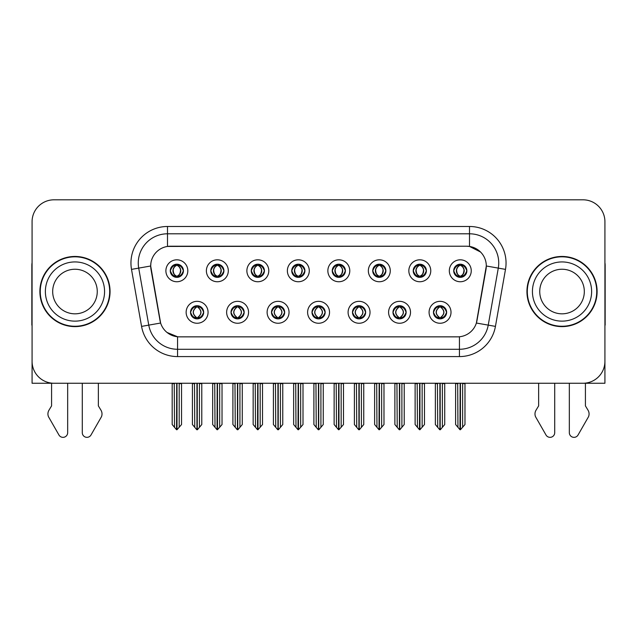 <?xml version="1.0" encoding="UTF-8"?>
<svg xmlns="http://www.w3.org/2000/svg" width="637" height="637" viewBox="0 0 637 637"><rect width="100%" height="100%" fill="white"/><g stroke="black" fill="none" stroke-linecap="round" stroke-linejoin="round"><path stroke-width="0.96" d="M170.278 270.781A6.577 6.577 0 0 0 176.855 277.358A6.577 6.577 0 0 0 183.432 270.781A6.577 6.577 0 0 0 176.855 264.204A6.577 6.577 0 0 0 170.278 270.781L170.342 270.781C171.703 274.451 173.407 276.227 175.462 276.092L175.016 277.095M165.891 270.781A10.964 10.964 0 0 0 176.855 281.745A10.964 10.964 0 0 0 187.819 270.781A10.964 10.964 0 0 0 176.855 259.816A10.964 10.964 0 0 0 165.891 270.781M271.505 312.297A6.577 6.577 0 0 0 278.082 318.874A6.577 6.577 0 0 0 284.659 312.297A6.577 6.577 0 0 0 278.082 305.712A6.577 6.577 0 0 0 271.505 312.297L271.569 312.297C272.811 315.833 274.523 317.608 276.689 317.608L277.469 317.608C273.122 314.065 273.122 310.522 277.469 306.978L276.689 306.978C274.563 306.938 272.851 308.706 271.569 312.297M267.118 312.297A10.964 10.964 0 0 0 278.082 323.254A10.964 10.964 0 0 0 289.047 312.297A10.964 10.964 0 0 0 278.082 301.333A10.964 10.964 0 0 0 267.118 312.297M231.016 312.297A6.577 6.577 0 0 0 237.593 318.874A6.577 6.577 0 0 0 244.17 312.297A6.577 6.577 0 0 0 237.593 305.712A6.577 6.577 0 0 0 231.016 312.297L231.072 312.297C232.322 315.833 234.034 317.608 236.2 317.608L236.98 317.608C232.632 314.065 232.632 310.522 236.98 306.978L236.2 306.978C234.066 306.938 232.362 308.706 231.072 312.297M226.629 312.297A10.964 10.964 0 0 0 237.593 323.254A10.964 10.964 0 0 0 248.557 312.297A10.964 10.964 0 0 0 237.593 301.333A10.964 10.964 0 0 0 226.629 312.297M392.973 312.297A6.577 6.577 0 0 0 399.558 318.874A6.577 6.577 0 0 0 406.135 312.297A6.577 6.577 0 0 0 399.558 305.712A6.577 6.577 0 0 0 392.973 312.297L393.037 312.297C394.287 315.833 395.991 317.608 398.165 317.608L398.945 317.608C394.59 314.065 394.59 310.522 398.945 306.978L398.165 306.978C396.031 306.938 394.319 308.706 393.037 312.297M388.594 312.297A10.964 10.964 0 0 0 399.558 323.254A10.964 10.964 0 0 0 410.515 312.297A10.964 10.964 0 0 0 399.558 301.333A10.964 10.964 0 0 0 388.594 312.297M332.243 270.781A6.577 6.577 0 0 0 338.82 277.358A6.577 6.577 0 0 0 345.397 270.781A6.577 6.577 0 0 0 338.82 264.204A6.577 6.577 0 0 0 332.243 270.781L332.299 270.781C333.661 274.451 335.373 276.227 337.427 276.092L336.981 277.095M327.856 270.781A10.964 10.964 0 0 0 338.82 281.745A10.964 10.964 0 0 0 349.785 270.781A10.964 10.964 0 0 0 338.82 259.816A10.964 10.964 0 0 0 327.856 270.781M413.222 270.781A6.577 6.577 0 0 0 419.799 277.358A6.577 6.577 0 0 0 426.376 270.781A6.577 6.577 0 0 0 419.799 264.204A6.577 6.577 0 0 0 413.222 270.781L413.286 270.781C414.647 274.451 416.351 276.227 418.405 276.092L417.96 277.095M408.835 270.781A10.964 10.964 0 0 0 419.799 281.745A10.964 10.964 0 0 0 430.763 270.781A10.964 10.964 0 0 0 419.799 259.816A10.964 10.964 0 0 0 408.835 270.781M190.527 312.297A6.577 6.577 0 0 0 197.104 318.874A6.577 6.577 0 0 0 203.681 312.297A6.577 6.577 0 0 0 197.104 305.712A6.577 6.577 0 0 0 190.527 312.297L190.582 312.297C191.833 315.833 193.537 317.608 195.71 317.608L196.491 317.608C192.135 314.065 192.135 310.522 196.491 306.978L195.71 306.978C193.576 306.938 191.872 308.706 190.582 312.297M186.139 312.297A10.964 10.964 0 0 0 197.104 323.254A10.964 10.964 0 0 0 208.068 312.297A10.964 10.964 0 0 0 197.104 301.333A10.964 10.964 0 0 0 186.139 312.297M291.746 270.781A6.577 6.577 0 0 0 298.331 277.358A6.577 6.577 0 0 0 304.908 270.781A6.577 6.577 0 0 0 298.331 264.204A6.577 6.577 0 0 0 291.746 270.781L291.81 270.781C293.171 274.451 294.883 276.227 296.938 276.092L296.492 277.095M287.367 270.781A10.964 10.964 0 0 0 298.331 281.745A10.964 10.964 0 0 0 309.287 270.781A10.964 10.964 0 0 0 298.331 259.816A10.964 10.964 0 0 0 287.367 270.781M210.767 270.781A6.577 6.577 0 0 0 217.344 277.358A6.577 6.577 0 0 0 223.921 270.781A6.577 6.577 0 0 0 217.344 264.204A6.577 6.577 0 0 0 210.767 270.781L210.831 270.781C212.193 274.451 213.897 276.227 215.951 276.092L215.505 277.095M206.38 270.781A10.964 10.964 0 0 0 217.344 281.745A10.964 10.964 0 0 0 228.309 270.781A10.964 10.964 0 0 0 217.344 259.816A10.964 10.964 0 0 0 206.38 270.781M251.257 270.781A6.577 6.577 0 0 0 257.834 277.358A6.577 6.577 0 0 0 264.419 270.781A6.577 6.577 0 0 0 257.834 264.204A6.577 6.577 0 0 0 251.257 270.781L251.32 270.781C252.682 274.451 254.394 276.227 256.448 276.092L255.994 277.095M246.877 270.781A10.964 10.964 0 0 0 257.834 281.745A10.964 10.964 0 0 0 268.798 270.781A10.964 10.964 0 0 0 257.834 259.816A10.964 10.964 0 0 0 246.877 270.781M352.484 312.297A6.577 6.577 0 0 0 359.061 318.874A6.577 6.577 0 0 0 365.638 312.297A6.577 6.577 0 0 0 359.061 305.712A6.577 6.577 0 0 0 352.484 312.297L352.548 312.297C353.79 315.833 355.502 317.608 357.675 317.608L358.456 317.608C354.1 314.065 354.1 310.522 358.456 306.978L357.675 306.978C355.542 306.938 353.83 308.706 352.548 312.297M348.097 312.297A10.964 10.964 0 0 0 359.061 323.254A10.964 10.964 0 0 0 370.025 312.297A10.964 10.964 0 0 0 359.061 301.333A10.964 10.964 0 0 0 348.097 312.297M311.995 312.297A6.577 6.577 0 0 0 318.572 318.874A6.577 6.577 0 0 0 325.149 312.297A6.577 6.577 0 0 0 318.572 305.712A6.577 6.577 0 0 0 311.995 312.297L312.058 312.297C313.3 315.833 315.012 317.608 317.186 317.608L317.959 317.608C313.611 314.065 313.611 310.522 317.959 306.978L317.186 306.978C315.052 306.938 313.34 308.706 312.058 312.297M307.607 312.297A10.964 10.964 0 0 0 318.572 323.254A10.964 10.964 0 0 0 329.536 312.297A10.964 10.964 0 0 0 318.572 301.333A10.964 10.964 0 0 0 307.607 312.297M453.711 270.781A6.577 6.577 0 0 0 460.288 277.358A6.577 6.577 0 0 0 466.865 270.781A6.577 6.577 0 0 0 460.288 264.204A6.577 6.577 0 0 0 453.711 270.781L453.775 270.781C455.137 274.451 456.84 276.227 458.895 276.092L458.449 277.095M449.324 270.781A10.964 10.964 0 0 0 460.288 281.745A10.964 10.964 0 0 0 471.253 270.781A10.964 10.964 0 0 0 460.288 259.816A10.964 10.964 0 0 0 449.324 270.781M372.733 270.781A6.577 6.577 0 0 0 379.31 277.358A6.577 6.577 0 0 0 385.887 270.781A6.577 6.577 0 0 0 379.31 264.204A6.577 6.577 0 0 0 372.733 270.781L372.796 270.781C374.158 274.451 375.862 276.227 377.916 276.092L377.47 277.095M368.345 270.781A10.964 10.964 0 0 0 379.31 281.745A10.964 10.964 0 0 0 390.274 270.781A10.964 10.964 0 0 0 379.31 259.816A10.964 10.964 0 0 0 368.345 270.781M433.471 312.297A6.577 6.577 0 0 0 440.048 318.874A6.577 6.577 0 0 0 446.625 312.297A6.577 6.577 0 0 0 440.048 305.712A6.577 6.577 0 0 0 433.471 312.297L433.526 312.297C434.776 315.833 436.48 317.608 438.654 317.608L439.434 317.608C435.079 314.065 435.079 310.522 439.434 306.978L438.654 306.978C436.52 306.938 434.816 308.706 433.526 312.297M429.083 312.297A10.964 10.964 0 0 0 440.048 323.254A10.964 10.964 0 0 0 451.012 312.297A10.964 10.964 0 0 0 440.048 301.333A10.964 10.964 0 0 0 429.083 312.297M150.69 265.955A19.731 19.731 0 0 0 150.993 269.379L160.014 320.546A19.731 19.731 0 0 0 179.443 336.854L457.557 336.854A19.731 19.731 0 0 0 476.986 320.546L486.007 269.379A19.731 19.731 0 0 0 466.579 246.224L170.421 246.224A19.731 19.731 0 0 0 150.69 265.955L150.905 263.033M32.073 221.74L32.073 383.259L604.927 383.259L604.927 221.74A21.929 21.929 0 0 0 583.006 199.811L53.994 199.811A21.929 21.929 0 0 0 32.073 221.74L32.073 361.338A21.929 21.929 0 0 0 53.994 383.259L583.006 383.259A21.929 21.929 0 0 0 604.927 361.338L604.927 221.74M39.892 291.539A35.083 35.083 0 0 0 74.975 326.622A35.083 35.083 0 0 0 110.058 291.539A35.083 35.083 0 0 0 74.975 256.456A35.083 35.083 0 0 0 39.892 291.539M526.942 291.539A35.083 35.083 0 0 0 562.025 326.622A35.083 35.083 0 0 0 597.108 291.539A35.083 35.083 0 0 0 562.025 256.456A35.083 35.083 0 0 0 526.942 291.539M167.499 226.485L469.501 226.485A36.54 36.54 0 0 1 505.491 269.379L495.435 326.391A36.54 36.54 0 0 1 459.444 356.585L177.556 356.585A36.54 36.54 0 0 1 141.565 326.391L131.509 269.379A36.54 36.54 0 0 1 167.499 226.485L167.499 233.795L469.501 233.795A29.238 29.238 0 0 1 498.293 268.113L488.237 325.117A29.238 29.238 0 0 1 459.444 349.275L177.556 349.275A29.238 29.238 0 0 1 148.763 325.117L138.707 268.113A29.238 29.238 0 0 1 167.499 233.795L167.499 246.439L466.579 246.224L469.501 246.439L480.529 251.997M457.557 336.854L179.443 336.854M177.556 356.585L177.556 336.758L167.021 332.45M505.491 269.379L486.31 265.995L476.38 323.031L495.435 326.391M141.565 326.391L160.62 323.031L150.69 265.995L138.707 268.113A29.238 29.238 0 0 1 138.269 263.033M476.986 320.546L476.866 321.167M160.134 321.167L160.014 320.546M583.006 199.811L53.994 199.811M441.178 318.771L440.653 317.608L441.433 317.608C443.567 317.656 445.279 315.88 446.561 312.281C445.311 308.746 443.599 306.978 441.433 306.978L441.879 305.975M441.178 305.816L440.653 306.978L441.433 306.978M439.649 317.608L439.1 318.803L439.657 317.608C435.031 314.065 435.031 310.522 439.657 306.978L439.1 305.784L439.657 306.978C435.182 310.522 435.182 314.065 439.649 317.608M439.434 306.978L438.917 305.816M440.653 306.978C445.008 310.522 445.008 314.065 440.653 317.608L440.438 317.608C444.905 314.065 444.905 310.522 440.438 306.978L440.987 305.784M440.653 317.608L440.987 318.803M437.436 383.259L437.707 427.316L439.745 429.744L440.342 429.744L444.722 424.529L444.722 383.625L442.381 383.625L442.381 427.316M440.191 383.259L440.191 429.744M439.896 429.744L439.896 383.259M435.366 383.259L435.366 424.529L437.707 427.316M437.707 383.625L435.366 383.625M457.684 383.259L457.955 427.316L459.994 429.744L460.145 383.259M460.44 383.259L460.44 429.744L464.97 424.529L464.97 383.625L462.629 383.625L462.9 383.259M455.614 383.259L455.614 424.529L457.955 427.316M457.955 383.625L455.614 383.625M462.629 427.316L462.629 383.625M459.158 277.262L459.675 276.092L458.895 276.092M459.158 264.299L459.675 265.47L458.895 265.47C456.777 265.43 455.073 267.198 453.775 270.781M466.865 270.781L466.81 270.781C465.543 267.245 463.832 265.47 461.682 265.47L460.901 265.47C462.995 266.584 464.094 268.352 464.222 270.781C464.094 273.201 462.995 274.977 460.901 276.092L461.682 276.092L462.128 277.095M466.81 270.781C465.488 274.388 463.784 276.163 461.682 276.092M459.675 276.092L459.89 276.092C457.748 274.977 456.618 273.201 456.49 270.781C456.618 268.352 457.748 266.584 459.89 265.47L459.349 264.267L459.898 265.47C458.337 266.099 457.239 267.54 456.586 269.793C456.769 273.345 457.868 275.447 459.898 276.092L459.349 277.294L459.675 276.092C457.589 274.977 456.482 273.201 456.363 270.781C456.482 268.352 457.589 266.584 459.675 265.47M460.686 265.47L460.686 265.47C462.239 266.099 463.346 267.54 463.999 269.793C463.816 273.345 462.709 275.447 460.678 276.092L461.228 277.294L460.686 276.092C462.828 274.977 463.967 273.201 464.094 270.781C463.967 268.352 462.828 266.584 460.686 265.47L461.236 264.267L460.678 265.47M400.689 318.771L400.163 317.608L400.944 317.608C403.078 317.656 404.79 315.88 406.072 312.281C404.821 308.746 403.11 306.978 400.944 306.978L401.39 305.975M400.689 305.816L400.163 306.978L400.944 306.978M399.16 317.608L398.611 318.803L399.168 317.608C394.542 314.065 394.542 310.522 399.168 306.978L398.611 305.784L399.168 306.978C394.693 310.522 394.693 314.065 399.16 317.608M398.945 306.978L398.42 305.816M400.163 306.978C404.519 310.522 404.519 314.065 400.163 317.608L399.948 317.608C404.415 314.065 404.415 310.522 399.948 306.978L400.498 305.784M400.163 317.608L400.498 318.803M396.947 383.259L397.217 427.316L399.256 429.744L399.853 429.744L404.232 424.529L404.232 383.625L401.891 383.625L401.891 427.316M399.702 383.259L399.702 429.744M399.407 429.744L399.407 383.259M394.876 383.259L394.876 424.529L397.217 427.316M397.217 383.625L394.876 383.625M360.192 318.771L359.674 317.608L360.454 317.608C362.588 317.656 364.292 315.88 365.582 312.281C364.324 308.746 362.62 306.978 360.454 306.978L360.9 305.975M360.192 305.816L359.674 306.978L360.454 306.978M358.671 317.608L358.121 318.803L358.671 317.608C354.053 314.065 354.053 310.522 358.671 306.978L358.121 305.784L358.671 306.978C354.204 310.522 354.204 314.065 358.671 317.608M358.456 306.978L357.93 305.816M359.674 306.978C364.03 310.522 364.03 314.065 359.674 317.608L359.459 317.608C363.926 314.065 363.926 310.522 359.459 306.978L360.009 305.784M359.674 317.608L360.009 318.803M356.457 383.259L356.728 427.316L358.766 429.744L359.364 429.744L363.743 424.529L363.743 383.625L361.402 383.625L361.402 427.316M359.212 383.259L359.212 429.744M358.918 429.744L358.918 383.259M354.387 383.259L354.387 424.529L356.728 427.316M356.728 383.625L354.387 383.625M319.702 318.771L319.185 317.608L319.965 317.608C322.099 317.656 323.803 315.88 325.093 312.281C323.835 308.746 322.131 306.978 319.965 306.978L320.411 305.975M319.702 305.816L319.185 306.978L319.965 306.978M318.182 317.608L317.632 318.803L318.182 317.608C313.555 314.065 313.555 310.522 318.182 306.978L317.632 305.784L318.182 306.978C313.715 310.522 313.715 314.065 318.182 317.608M317.959 306.978L317.441 305.816M319.185 306.978C323.54 310.522 323.54 314.065 319.185 317.608L318.97 317.608C323.437 314.065 323.437 310.522 318.97 306.978L319.519 305.784M319.185 317.608L319.519 318.803M315.96 383.259L316.231 427.316L318.277 429.744L318.874 429.744L323.254 424.529L323.254 383.625L320.913 383.625L320.913 427.316M318.723 383.259L318.723 429.744M318.428 429.744L318.428 383.259M313.898 383.259L313.898 424.529L316.231 427.316M316.231 383.625L313.898 383.625M417.187 383.259L417.458 427.316L419.496 429.744L419.656 383.259M419.942 383.259L419.942 429.744L424.481 424.529L424.481 383.625L422.14 383.625L422.411 383.259M415.125 383.259L415.125 424.529L417.458 427.316M417.458 383.625L415.125 383.625M422.14 427.316L422.14 383.625M418.668 277.262L419.186 276.092L418.405 276.092M418.668 264.299L419.186 265.47L418.405 265.47C416.287 265.43 414.583 267.198 413.286 270.781M426.376 270.781L426.32 270.781C425.046 267.245 423.342 265.47 421.192 265.47L420.412 265.47C422.498 266.584 423.605 268.352 423.732 270.781C423.605 273.201 422.498 274.977 420.412 276.092L421.192 276.092L421.638 277.095M426.32 270.781C424.998 274.388 423.294 276.163 421.192 276.092M419.186 276.092L419.401 276.092C417.259 274.977 416.128 273.201 416.001 270.781C416.128 268.352 417.259 266.584 419.401 265.47L418.851 264.267L419.409 265.47C417.848 266.099 416.741 267.54 416.096 269.793C416.279 273.345 417.378 275.447 419.409 276.092L418.859 277.294L419.186 276.092C417.1 274.977 415.993 273.201 415.865 270.781C415.993 268.352 417.1 266.584 419.186 265.47M420.197 265.47L420.197 265.47C421.75 266.099 422.857 267.54 423.501 269.793C423.326 273.345 422.22 275.447 420.189 276.092L420.738 277.294L420.197 276.092C422.339 274.977 423.478 273.201 423.597 270.781C423.478 268.352 422.339 266.584 420.197 265.47L420.746 264.267L420.189 265.47M376.698 383.259L376.969 427.316L379.007 429.744L379.166 383.259M379.453 383.259L379.453 429.744L383.984 424.529L383.984 383.625L381.651 383.625L381.921 383.259M374.628 383.259L374.628 424.529L376.969 427.316M376.969 383.625L374.628 383.625M381.651 427.316L381.651 383.625M378.179 277.262L378.697 276.092L377.916 276.092M378.179 264.299L378.697 265.47L377.916 265.47C375.798 265.43 374.094 267.198 372.796 270.781M385.887 270.781L385.823 270.781C384.557 267.245 382.853 265.47 380.703 265.47L379.923 265.47C382.009 266.584 383.116 268.352 383.243 270.781C383.116 273.201 382.009 274.977 379.923 276.092L380.703 276.092L381.149 277.095M385.823 270.781C384.509 274.388 382.797 276.163 380.703 276.092M378.697 276.092L378.911 276.092C376.77 274.977 375.631 273.201 375.512 270.781C375.631 268.352 376.77 266.584 378.911 265.47L378.362 264.267L378.919 265.47C377.359 266.099 376.252 267.54 375.607 269.793C375.782 273.345 376.889 275.447 378.919 276.092L378.37 277.294L378.697 276.092C376.61 274.977 375.504 273.201 375.376 270.781C375.504 268.352 376.61 266.584 378.697 265.47M379.708 265.47L379.708 265.47C381.26 266.099 382.367 267.54 383.012 269.793C382.829 273.345 381.73 275.447 379.7 276.092L380.249 277.294L379.708 276.092C381.85 274.977 382.98 273.201 383.108 270.781C382.98 268.352 381.85 266.584 379.708 265.47L380.257 264.267L379.7 265.47M336.209 383.259L336.479 427.316L338.518 429.744L338.669 383.259M338.964 383.259L338.964 429.744L343.494 424.529L343.494 383.625L341.153 383.625L341.424 383.259M334.138 383.259L334.138 424.529L336.479 427.316M336.479 383.625L334.138 383.625M341.153 427.316L341.153 383.625M337.682 277.262L338.207 276.092L337.427 276.092M337.682 264.299L338.207 265.47L337.427 265.47C335.309 265.43 333.597 267.198 332.299 270.781M345.397 270.781L345.334 270.781C344.068 267.245 342.364 265.47 340.214 265.47L339.433 265.47C341.52 266.584 342.626 268.352 342.746 270.781C342.626 273.201 341.52 274.977 339.433 276.092L340.214 276.092L340.66 277.095M345.334 270.781C344.02 274.388 342.308 276.163 340.214 276.092M338.207 276.092L338.422 276.092C336.28 274.977 335.142 273.201 335.014 270.781C335.142 268.352 336.28 266.584 338.422 265.47L337.873 264.267L338.43 265.47C336.869 266.099 335.763 267.54 335.11 269.793C335.293 273.345 336.4 275.447 338.43 276.092L337.881 277.294L338.207 276.092C336.113 274.977 335.014 273.201 334.887 270.781C335.014 268.352 336.113 266.584 338.207 265.47M339.218 265.47L339.218 265.47C340.771 266.099 341.87 267.54 342.523 269.793C342.34 273.345 341.241 275.447 339.21 276.092L339.76 277.294L339.218 276.092C341.36 274.977 342.491 273.201 342.618 270.781C342.491 268.352 341.36 266.584 339.218 265.47L339.76 264.267L339.21 265.47M295.719 383.259L295.99 427.316L298.028 429.744L298.18 383.259M298.474 383.259L298.474 429.744L303.005 424.529L303.005 383.625L300.664 383.625L300.935 383.259M293.649 383.259L293.649 424.529L295.99 427.316M295.99 383.625L293.649 383.625M300.664 427.316L300.664 383.625M297.192 277.262L297.718 276.092L296.938 276.092M297.192 264.299L297.718 265.47L296.938 265.47C294.82 265.43 293.108 267.198 291.81 270.781M304.908 270.781L304.844 270.781C303.578 267.245 301.866 265.47 299.716 265.47L298.944 265.47C301.03 266.584 302.137 268.352 302.257 270.781C302.137 273.201 301.03 274.977 298.944 276.092L299.716 276.092L300.17 277.095M304.844 270.781C303.531 274.388 301.819 276.163 299.716 276.092M297.718 276.092L297.933 276.092C295.791 274.977 294.652 273.201 294.525 270.781C294.652 268.352 295.791 266.584 297.933 265.47C296.38 266.099 295.273 267.54 294.62 269.793C294.804 273.345 295.91 275.447 297.933 276.092L297.718 276.092C295.624 274.977 294.517 273.201 294.398 270.781C294.517 268.352 295.624 266.584 297.718 265.47L297.718 265.47M298.729 265.47L298.729 265.47C300.282 266.099 301.381 267.54 302.034 269.793C301.85 273.345 300.744 275.447 298.721 276.092L299.271 277.294L298.729 276.092C300.871 274.977 302.002 273.201 302.129 270.781C302.002 268.352 300.871 266.584 298.729 265.47L299.271 264.267L298.721 265.47M51.581 383.259L51.581 405.888L48.985 410.172A7.31 7.31 0 0 0 48.46 416.686L58.954 435.015A4.666 4.666 0 0 0 67.665 432.682L67.665 383.259M32.073 262.707A14.619 14.619 0 0 0 31.85 265.223L31.85 325.157A14.619 14.619 0 0 1 32.073 325.141M82.284 383.259L82.284 432.682A4.666 4.666 0 0 0 90.987 435.015L101.49 416.686A7.31 7.31 0 0 0 100.957 410.172L98.361 405.888L98.361 383.259M538.639 383.259L538.639 405.888L536.043 410.172A7.31 7.31 0 0 0 535.51 416.686L546.013 435.015A4.666 4.666 0 0 0 554.716 432.682L554.716 383.259M604.927 262.707A14.619 14.619 0 0 1 605.15 265.223L605.15 325.157A14.619 14.619 0 0 0 604.927 325.141M569.335 383.259L569.335 432.682A4.666 4.666 0 0 0 578.046 435.015L588.54 416.686A7.31 7.31 0 0 0 588.015 410.172L585.419 405.888L585.419 383.259M97.262 291.539A22.295 22.295 0 0 0 74.975 269.244A22.295 22.295 0 0 0 52.68 291.539A22.295 22.295 0 0 0 74.975 313.826A22.295 22.295 0 0 0 97.262 291.539A22.295 22.295 0 0 1 74.975 313.826A22.295 22.295 0 0 1 52.68 291.539M40.258 291.539A34.717 34.717 0 0 1 74.975 256.822A34.717 34.717 0 0 1 109.691 291.539A34.717 34.717 0 0 1 74.975 326.255A34.717 34.717 0 0 1 40.258 291.539M584.32 291.539A22.295 22.295 0 0 0 562.025 269.244A22.295 22.295 0 0 0 539.738 291.539A22.295 22.295 0 0 0 562.025 313.826A22.295 22.295 0 0 0 584.32 291.539A22.295 22.295 0 0 1 562.025 313.826A22.295 22.295 0 0 1 539.738 291.539M527.309 291.539A34.717 34.717 0 0 1 562.025 256.822A34.717 34.717 0 0 1 596.742 291.539A34.717 34.717 0 0 1 562.025 326.255A34.717 34.717 0 0 1 527.309 291.539M279.213 318.771L278.695 317.608L279.476 317.608C281.61 317.656 283.314 315.88 284.604 312.281C283.346 308.746 281.634 306.978 279.476 306.978L279.922 305.975M279.213 305.816L278.695 306.978L279.476 306.978M277.684 317.608L277.143 318.803L277.692 317.608C273.066 314.065 273.066 310.522 277.692 306.978L277.143 305.784L277.692 306.978C273.225 310.522 273.225 314.065 277.684 317.608M277.469 306.978L276.952 305.816M278.695 306.978L279.022 305.784L278.695 306.978C283.043 310.522 283.043 314.065 278.695 317.608L279.022 318.803L278.473 317.608C282.939 314.065 282.939 310.522 278.48 306.978C283.099 310.522 283.099 314.065 278.473 317.608L278.695 317.608M275.471 383.259L275.741 427.316L277.78 429.744L278.385 429.744L282.756 424.529L282.756 383.625L280.423 383.625L280.423 427.316M278.226 383.259L278.226 429.744M277.939 429.744L277.939 383.259M273.408 383.259L273.408 424.529L275.741 427.316M275.741 383.625L273.408 383.625M238.724 318.771L238.206 317.608L238.979 317.608C241.112 317.656 242.824 315.88 244.106 312.281C242.856 308.746 241.144 306.978 238.979 306.978L239.432 305.975M238.724 305.816L238.206 306.978L238.979 306.978M237.195 317.608L236.645 318.803L237.203 317.608C232.577 314.065 232.577 310.522 237.203 306.978L236.645 305.784L237.203 306.978C232.728 310.522 232.728 314.065 237.195 317.608M236.98 306.978L236.462 305.816M238.206 306.978L238.533 305.784L238.206 306.978C242.554 310.522 242.554 314.065 238.206 317.608L238.533 318.803L237.983 317.608C242.45 314.065 242.45 310.522 237.991 306.978C242.609 310.522 242.609 314.065 237.983 317.608L238.206 317.608M234.981 383.259L235.252 427.316L237.29 429.744L237.888 429.744L242.267 424.529L242.267 383.625L239.934 383.625L239.934 427.316M237.736 383.259L237.736 429.744M237.442 429.744L237.442 383.259M232.911 383.259L232.911 424.529L235.252 427.316M235.252 383.625L232.911 383.625M198.234 318.771L197.709 317.608L198.489 317.608C200.623 317.656 202.335 315.88 203.617 312.281C202.367 308.746 200.655 306.978 198.489 306.978L198.935 305.975M198.234 305.816L197.709 306.978L198.489 306.978M196.706 317.608L196.156 318.803L196.714 317.608C192.087 314.065 192.087 310.522 196.714 306.978L196.156 305.784L196.714 306.978C192.239 310.522 192.239 314.065 196.706 317.608M196.491 306.978L195.973 305.816M197.709 306.978L198.043 305.784L197.709 306.978C202.064 310.522 202.064 314.065 197.709 317.608L198.043 318.803L197.494 317.608C201.961 314.065 201.961 310.522 197.494 306.978C202.12 310.522 202.12 314.065 197.494 317.608L197.709 317.608M194.492 383.259L194.763 427.316L196.801 429.744L197.398 429.744L201.778 424.529L201.778 383.625L199.437 383.625L199.437 427.316M197.247 383.259L197.247 429.744M196.952 429.744L196.952 383.259M192.422 383.259L192.422 424.529L194.763 427.316M194.763 383.625L192.422 383.625M255.23 383.259L255.501 427.316L257.539 429.744L257.69 383.259M257.985 383.259L257.985 429.744L262.516 424.529L262.516 383.625L260.175 383.625L260.445 383.259M253.16 383.259L253.16 424.529L255.501 427.316M255.501 383.625L253.16 383.625M260.175 427.316L260.175 383.625M256.703 277.262L257.221 276.092L256.448 276.092M256.703 264.299L257.221 265.47L256.448 265.47C254.33 265.43 252.618 267.198 251.32 270.781M264.419 270.781L264.355 270.781C263.089 267.245 261.377 265.47 259.227 265.47L258.455 265.47C260.541 266.584 261.648 268.352 261.767 270.781C261.648 273.201 260.541 274.977 258.455 276.092L259.227 276.092L259.673 277.095M264.355 270.781C263.033 274.388 261.329 276.163 259.227 276.092M257.221 276.092L257.444 276.092C255.294 274.977 254.163 273.201 254.036 270.781C254.163 268.352 255.294 266.584 257.444 265.47C255.883 266.099 254.784 267.54 254.131 269.793C254.314 273.345 255.421 275.447 257.444 276.092L257.221 276.092C255.134 274.977 254.028 273.201 253.908 270.781C254.028 268.352 255.134 266.584 257.221 265.47L257.221 265.47M258.232 265.47L258.232 265.47C259.785 266.099 260.891 267.54 261.544 269.793C261.361 273.345 260.254 275.447 258.232 276.092L258.773 277.294L258.232 276.092C260.374 274.977 261.512 273.201 261.64 270.781C261.512 268.352 260.374 266.584 258.232 265.47L258.781 264.267L258.232 265.47M214.741 383.259L215.011 427.316L217.05 429.744L217.201 383.259M217.496 383.259L217.496 429.744L222.026 424.529L222.026 383.625L219.685 383.625L219.956 383.259M212.67 383.259L212.67 424.529L215.011 427.316M215.011 383.625L212.67 383.625M219.685 427.316L219.685 383.625M216.214 277.262L216.731 276.092L215.951 276.092M216.214 264.299L216.731 265.47L215.951 265.47C213.833 265.43 212.129 267.198 210.831 270.781M223.921 270.781L223.866 270.781C222.6 267.245 220.888 265.47 218.738 265.47L217.958 265.47C220.052 266.584 221.15 268.352 221.278 270.781C221.15 273.201 220.052 274.977 217.958 276.092L218.738 276.092L219.184 277.095M223.866 270.781C222.544 274.388 220.84 276.163 218.738 276.092M216.731 276.092L216.946 276.092C214.804 274.977 213.674 273.201 213.546 270.781C213.674 268.352 214.804 266.584 216.946 265.47C215.394 266.099 214.295 267.54 213.642 269.793C213.825 273.345 214.932 275.447 216.954 276.092L216.731 276.092C214.645 274.977 213.538 273.201 213.419 270.781C213.538 268.352 214.645 266.584 216.731 265.47L216.731 265.47M217.743 265.47L217.743 265.47C219.295 266.099 220.402 267.54 221.055 269.793C220.872 273.345 219.765 275.447 217.735 276.092L218.284 277.294L217.743 276.092C219.884 274.977 221.023 273.201 221.15 270.781C221.023 268.352 219.884 266.584 217.743 265.47L218.292 264.267L217.735 265.47M174.243 383.259L174.514 427.316L176.553 429.744L176.712 383.259M176.998 383.259L176.998 429.744L181.537 424.529L181.537 383.625L179.196 383.625L179.467 383.259M172.181 383.259L172.181 424.529L174.514 427.316M174.514 383.625L172.181 383.625M179.196 427.316L179.196 383.625M175.724 277.262L176.242 276.092L175.462 276.092M175.724 264.299L176.242 265.47L175.462 265.47C173.344 265.43 171.64 267.198 170.342 270.781M183.432 270.781L183.376 270.781C182.102 267.245 180.398 265.47 178.249 265.47L177.468 265.47C179.554 266.584 180.661 268.352 180.789 270.781C180.661 273.201 179.554 274.977 177.468 276.092L178.249 276.092L178.694 277.095M183.376 270.781C182.055 274.388 180.351 276.163 178.249 276.092M176.242 276.092L176.457 276.092C174.315 274.977 173.184 273.201 173.057 270.781C173.184 268.352 174.315 266.584 176.457 265.47C174.904 266.099 173.797 267.54 173.153 269.793C173.336 273.345 174.434 275.447 176.465 276.092L176.242 276.092C174.156 274.977 173.049 273.201 172.93 270.781C173.049 268.352 174.156 266.584 176.242 265.47L176.242 265.47M177.253 265.47L177.253 265.47C178.806 266.099 179.913 267.54 180.566 269.793C180.382 273.345 179.276 275.447 177.245 276.092L177.795 277.294L177.253 276.092C179.395 274.977 180.534 273.201 180.653 270.781C180.534 268.352 179.395 266.584 177.253 265.47L177.803 264.267L177.245 265.47M469.501 226.485L469.501 246.439M459.444 336.758L459.444 356.585M131.509 269.379L138.707 268.113M438.654 317.608L438.208 318.611M438.917 318.771L439.434 317.608M438.654 306.978L438.208 305.975M441.433 317.608L441.879 318.611M458.895 265.47L458.449 264.466M461.682 265.47L462.128 264.466M461.427 264.299L460.901 265.47M461.427 277.262L460.901 276.092M398.165 317.608L397.719 318.611M398.42 318.771L398.945 317.608M398.165 306.978L397.719 305.975M400.944 317.608L401.39 318.611M357.675 317.608L357.23 318.611M357.93 318.771L358.456 317.608M357.675 306.978L357.23 305.975M360.454 317.608L360.9 318.611M317.186 317.608L316.732 318.611M317.441 318.771L317.959 317.608M317.186 306.978L316.732 305.975M319.965 317.608L320.411 318.611M418.405 265.47L417.96 264.466M421.192 265.47L421.638 264.466M420.93 264.299L420.412 265.47M420.93 277.262L420.412 276.092M377.916 265.47L377.47 264.466M380.703 265.47L381.149 264.466M380.44 264.299L379.923 265.47M380.44 277.262L379.923 276.092M337.427 265.47L336.981 264.466M340.214 265.47L340.66 264.466M339.951 264.299L339.433 265.47M339.951 277.262L339.433 276.092M296.938 265.47L296.492 264.466M299.716 265.47L300.17 264.466M299.462 264.299L298.944 265.47M299.462 277.262L298.944 276.092M297.383 277.286L297.933 276.092L297.391 277.294M297.383 264.267L297.933 265.47L297.391 264.267M45.37 291.539A29.597 29.597 0 0 1 74.975 261.934A29.597 29.597 0 0 1 104.572 291.539A29.597 29.597 0 0 1 74.975 321.136A29.597 29.597 0 0 1 45.37 291.539M532.428 291.539A29.597 29.597 0 0 1 562.025 261.934A29.597 29.597 0 0 1 591.63 291.539A29.597 29.597 0 0 1 562.025 321.136A29.597 29.597 0 0 1 532.428 291.539M276.689 317.608L276.243 318.611M276.952 318.771L277.469 317.608M276.689 306.978L276.243 305.975M279.476 317.608L279.922 318.611M236.2 317.608L235.754 318.611M236.462 318.771L236.98 317.608M236.2 306.978L235.754 305.975M238.979 317.608L239.432 318.611M195.71 317.608L195.264 318.611M195.973 318.771L196.491 317.608M195.71 306.978L195.264 305.975M198.489 317.608L198.935 318.611M256.448 265.47L255.994 264.466M259.227 265.47L259.673 264.466M258.972 264.299L258.455 265.47M258.972 277.262L258.455 276.092M256.894 277.286L257.444 276.092L256.894 277.294M256.894 264.267L257.444 265.47L256.894 264.267M215.951 265.47L215.505 264.466M218.738 265.47L219.184 264.466M218.483 264.299L217.958 265.47M218.483 277.262L217.958 276.092M216.405 277.286L216.946 276.092L216.405 277.294M216.405 264.267L216.946 265.47L216.405 264.267M175.462 265.47L175.016 264.466M178.249 265.47L178.694 264.466M177.986 264.299L177.468 265.47M177.986 277.262L177.468 276.092M175.908 277.286L176.457 276.092L175.916 277.294M175.908 264.267L176.457 265.47L175.916 264.267M440.979 305.784L440.438 306.978C445.056 310.522 445.056 314.065 440.438 317.608L440.979 318.803M400.49 305.784L399.94 306.978C404.567 310.522 404.567 314.065 399.94 317.608L400.49 318.803M360.001 305.784L359.451 306.978C364.077 310.522 364.077 314.065 359.451 317.608L360.001 318.803M319.511 305.784L318.962 306.978C323.588 310.522 323.588 314.065 318.962 317.608L319.511 318.803"/></g></svg>
